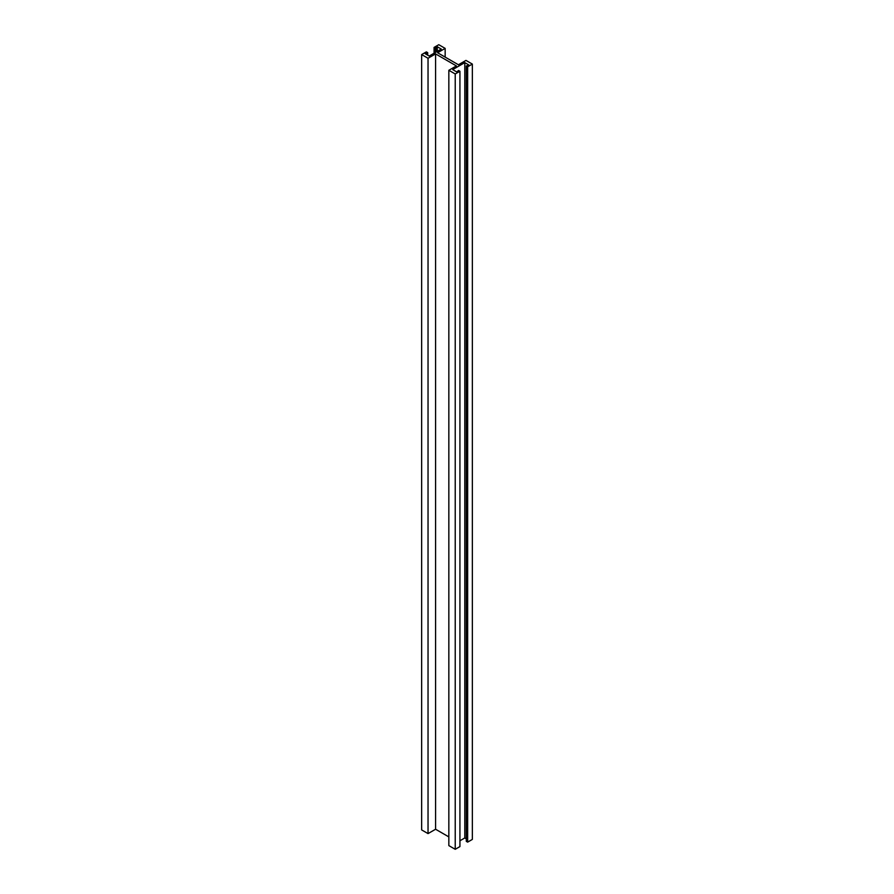 <?xml version="1.0" encoding="UTF-8"?>
<svg xmlns="http://www.w3.org/2000/svg" width="894" height="894" viewBox="0 0 894 894"><rect width="100%" height="100%" fill="white"/><g stroke="black" fill="none" stroke-linecap="round" stroke-linejoin="round"><path stroke-width="1.34" d="M445.156 48.388L438.775 44.7L434.071 47.416L435.423 48.187L437.267 46.734L441.29 49.058L429.209 56.043L425.175 53.718L427.701 52.645L426.349 51.874L421.655 54.59L428.036 58.266L435.59 53.908L456.398 65.921L448.844 70.291L455.225 73.967L459.929 71.252L458.577 70.481L456.733 71.933L452.71 69.609L464.791 62.625L468.825 64.96L466.299 66.022L466.299 841.355L467.651 842.126L472.345 839.41L472.345 64.077L465.964 60.401L458.41 64.759L437.602 52.746L445.156 48.388L445.156 57.104M466.299 66.022L467.651 66.793L467.651 842.126M467.651 66.793L472.345 64.077M434.071 47.416L434.071 53.227M435.423 48.187L435.423 52.455M437.267 46.734L437.267 51.383M426.516 52.936L426.516 54.489M427.701 52.645L427.701 55.171M421.655 54.59L421.655 829.923L428.036 833.599L435.59 829.241L448.844 836.896M428.036 58.266L428.036 833.599M435.59 53.908L435.59 829.241M448.844 70.291L448.844 845.612L455.225 849.3L459.929 846.584L459.929 71.252M455.225 73.967L455.225 849.3M459.929 840.773L464.791 837.957L466.299 838.829M464.791 62.625L464.791 837.957M436.093 47.807L436.093 52.064M426.684 53.037L426.684 54.59M427.019 53.037L427.019 54.78M436.16 47.706L436.16 52.031"/></g></svg>
